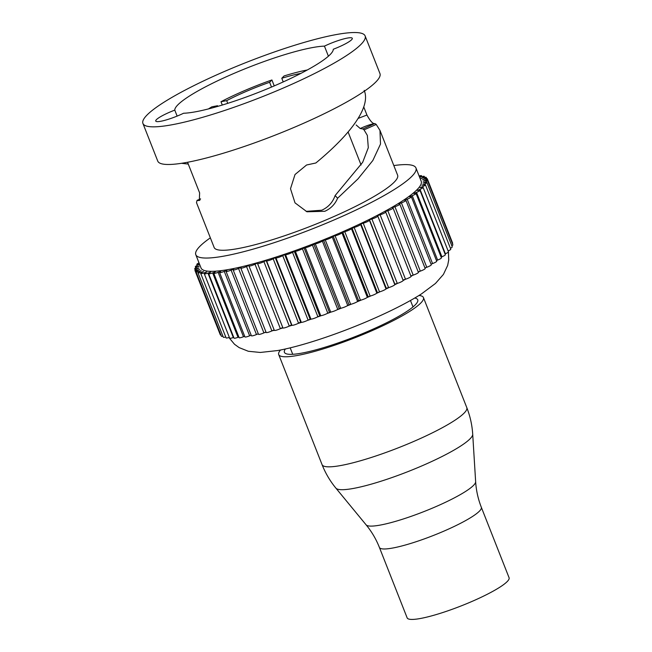 <?xml version="1.0" encoding="UTF-8"?>
<svg xmlns="http://www.w3.org/2000/svg" width="652" height="652" viewBox="0 0 652 652"><rect width="100%" height="100%" fill="white"/><g stroke="black" fill="none" stroke-linecap="round" stroke-linejoin="round"><path stroke-width="0.98" d="M481.323 507.272A54.776 8.663 -21.5 0 1 442.602 531.69A54.776 8.663 -21.5 0 1 379.399 547.427L407.15 617.876A54.776 8.663 -21.5 0 0 470.353 602.138A54.776 8.663 -21.5 0 0 509.073 577.729L481.323 507.272C478.087 499.016 476.196 490.5 475.642 481.706L472.708 434.24A73.619 11.646 -21.5 0 1 420.524 466.465A73.619 11.646 -21.5 0 1 335.894 488.136L366.114 524.852A58.933 9.324 -21.5 0 0 433.873 507.509A58.933 9.324 -21.5 0 0 475.642 481.706M280.523 350.01A77.784 12.298 -21.5 0 0 278.706 354.566A77.784 12.298 -21.5 0 0 368.445 332.227A77.784 12.298 -21.5 0 0 423.441 297.556A77.784 12.298 -21.5 0 0 419.008 295.462M285.397 348.983A71.647 11.329 -21.5 0 0 284.411 352.316A71.647 11.329 -21.5 0 0 367.076 331.738A71.647 11.329 -21.5 0 0 417.736 299.806A71.647 11.329 -21.5 0 0 414.737 298.029M274.313 330.295A4.385 0.693 -21.5 0 0 274.321 330.352A4.385 0.693 -21.5 0 0 279.382 329.097A4.385 0.693 -21.5 0 0 280.368 328.641L282.74 327.5L282.927 327.923A4.385 0.693 -21.5 0 0 287.98 326.66A4.385 0.693 -21.5 0 0 289.276 326.057L291.525 324.924L291.941 325.25A4.385 0.693 -21.5 0 0 296.962 323.938A4.385 0.693 -21.5 0 0 298.543 323.188L300.653 322.072L301.297 322.3A4.385 0.693 -21.5 0 0 306.244 320.955A4.385 0.693 -21.5 0 0 308.094 320.059L310.922 319.105A4.385 0.693 -21.5 0 0 315.772 317.736A4.385 0.693 -21.5 0 0 317.866 316.693L320.743 315.674A4.385 0.693 -21.5 0 0 325.454 314.297A4.385 0.693 -21.5 0 0 327.777 313.123L330.678 312.047A4.385 0.693 -21.5 0 0 335.234 310.662A4.385 0.693 -21.5 0 0 337.752 309.366L340.662 308.241A4.385 0.693 -21.5 0 0 345.038 306.872A4.385 0.693 -21.5 0 0 347.72 305.454L350.613 304.288A4.385 0.693 -21.5 0 0 354.778 302.952A4.385 0.693 -21.5 0 0 357.606 301.411L358.584 300.58L333.213 236.171L335.087 235.804A4.385 0.693 -21.5 0 0 339.007 234.508A4.385 0.693 -21.5 0 0 341.958 232.87L344.745 231.647A4.385 0.693 -21.5 0 0 348.412 230.409A4.385 0.693 -21.5 0 0 351.444 228.673L354.15 227.442A4.385 0.693 -21.5 0 0 357.54 226.268A4.385 0.693 -21.5 0 0 360.621 224.451L360.915 223.848L363.229 223.212A4.385 0.693 -21.5 0 0 366.318 222.12A4.385 0.693 -21.5 0 0 369.423 220.221L369.48 219.708L371.909 218.999A4.385 0.693 -21.5 0 0 374.688 217.988A4.385 0.693 -21.5 0 0 377.785 216.032L377.606 215.608L380.132 214.818A4.385 0.693 -21.5 0 0 382.577 213.913A4.385 0.693 -21.5 0 0 385.674 211.957A4.385 0.693 -21.5 0 0 385.634 211.908L385.218 211.582L387.818 210.718A4.385 0.693 -21.5 0 0 389.937 209.92A4.385 0.693 -21.5 0 0 393.034 207.964A4.385 0.693 -21.5 0 0 392.92 207.874L392.276 207.646L394.933 206.725A4.385 0.693 -21.5 0 0 396.701 206.04A4.385 0.693 -21.5 0 0 399.798 204.084A4.385 0.693 -21.5 0 0 399.586 203.978L398.706 203.84L401.404 202.87A4.385 0.693 -21.5 0 0 402.814 202.307A4.385 0.693 -21.5 0 0 405.919 200.351A4.385 0.693 -21.5 0 0 405.577 200.229L404.476 200.197L407.182 199.17A4.385 0.693 -21.5 0 0 408.242 198.746A4.385 0.693 -21.5 0 0 411.347 196.79A4.385 0.693 -21.5 0 0 410.841 196.668L409.537 196.741L412.235 195.673A4.385 0.693 -21.5 0 0 412.944 195.38A4.385 0.693 -21.5 0 0 416.041 193.432A4.385 0.693 -21.5 0 0 415.357 193.326L413.849 193.489L416.522 192.389A4.385 0.693 -21.5 0 0 416.872 192.242A4.385 0.693 -21.5 0 0 419.969 190.294A4.385 0.693 -21.5 0 0 419.073 190.213L417.37 190.482L420.002 189.357A4.385 0.693 -21.5 0 0 423.099 187.401A4.385 0.693 -21.5 0 0 421.966 187.368L420.092 187.735L422.651 186.594A4.385 0.693 -21.5 0 0 425.414 184.785A4.385 0.693 -21.5 0 0 424.02 184.809L421.983 185.258L424.46 184.117A4.385 0.693 -21.5 0 0 426.881 182.462A4.385 0.693 -21.5 0 0 425.21 182.544L423.026 183.09L425.397 181.949A4.385 0.693 -21.5 0 0 427.5 180.441A4.385 0.693 -21.5 0 0 425.536 180.604L423.221 181.24L425.471 180.099A4.385 0.693 -21.5 0 0 427.272 178.746A4.385 0.693 -21.5 0 0 424.99 178.998L422.561 179.716L424.672 178.599A4.385 0.693 -21.5 0 0 426.18 177.393A4.385 0.693 -21.5 0 0 423.58 177.743L421.053 178.534L423.009 177.442A4.385 0.693 -21.5 0 0 424.248 176.382A4.385 0.693 -21.5 0 0 421.314 176.839L419.668 177.385M358.584 300.58L360.458 300.213A4.385 0.693 -21.5 0 0 364.387 298.926A4.385 0.693 -21.5 0 0 367.329 297.279L370.116 296.065A4.385 0.693 -21.5 0 0 373.783 294.826A4.385 0.693 -21.5 0 0 376.815 293.082L379.521 291.86A4.385 0.693 -21.5 0 0 382.911 290.678A4.385 0.693 -21.5 0 0 385.992 288.86L386.286 288.257L388.6 287.63A4.385 0.693 -21.5 0 0 391.689 286.53A4.385 0.693 -21.5 0 0 394.802 284.639L394.851 284.125L397.28 283.408A4.385 0.693 -21.5 0 0 400.059 282.397A4.385 0.693 -21.5 0 0 403.156 280.45A4.385 0.693 -21.5 0 0 403.156 280.442L377.785 216.04M415.96 167.963L421.192 181.248A118.314 18.712 158.5 0 1 337.54 233.987A118.314 18.712 158.5 0 1 201.028 267.972L195.796 254.687A118.314 18.712 -21.5 0 0 332.308 220.702A118.314 18.712 -21.5 0 0 415.96 167.963A118.314 18.712 -21.5 0 0 393.824 165.567M199.569 264.272L197.768 265.111A4.385 0.693 -21.5 0 0 195.339 266.766A4.385 0.693 -21.5 0 0 197.01 266.684L199.194 266.138L196.822 267.279A4.385 0.693 -21.5 0 0 194.72 268.779A4.385 0.693 -21.5 0 0 196.684 268.624L198.999 267.988L196.757 269.121A4.385 0.693 -21.5 0 0 194.956 270.474A4.385 0.693 -21.5 0 0 197.23 270.23L199.659 269.512L197.556 270.629A4.385 0.693 -21.5 0 0 196.04 271.835A4.385 0.693 -21.5 0 0 198.64 271.485L201.166 270.694L199.219 271.786A4.385 0.693 -21.5 0 0 197.972 272.846A4.385 0.693 -21.5 0 0 200.914 272.389L203.514 271.525L201.729 272.577A4.385 0.693 -21.5 0 0 200.734 273.498A4.385 0.693 -21.5 0 0 204.019 272.927L206.676 271.998L205.078 273.009A4.385 0.693 -21.5 0 0 204.304 273.791A4.385 0.693 -21.5 0 0 207.939 273.09L210.637 272.112L209.235 273.074A4.385 0.693 -21.5 0 0 208.656 273.726A4.385 0.693 -21.5 0 0 212.65 272.895L215.356 271.868L214.166 272.764A4.385 0.693 -21.5 0 0 213.758 273.294A4.385 0.693 -21.5 0 0 218.11 272.324L220.808 271.265L219.83 272.096A4.385 0.693 -21.5 0 0 219.569 272.512A4.385 0.693 -21.5 0 0 224.272 271.395L226.945 270.303L226.195 271.061A4.385 0.693 -21.5 0 0 226.04 271.371A4.385 0.693 -21.5 0 0 231.101 270.115L233.726 268.991L233.204 269.675A4.385 0.693 -21.5 0 0 233.139 269.887A4.385 0.693 -21.5 0 0 238.192 268.632A4.385 0.693 -21.5 0 0 238.534 268.477L241.093 267.344L240.808 267.939A4.385 0.693 -21.5 0 0 240.792 268.07A4.385 0.693 -21.5 0 0 245.845 266.815A4.385 0.693 -21.5 0 0 246.521 266.513L248.999 265.372L248.942 265.886A4.385 0.693 -21.5 0 0 248.95 265.943A4.385 0.693 -21.5 0 0 254.003 264.679A4.385 0.693 -21.5 0 0 254.997 264.231L257.369 263.082L257.556 263.506A4.385 0.693 -21.5 0 0 262.609 262.243A4.385 0.693 -21.5 0 0 263.905 261.648L266.155 260.507L266.57 260.841A4.385 0.693 -21.5 0 0 271.582 259.529A4.385 0.693 -21.5 0 0 273.172 258.779L275.274 257.662L275.926 257.89A4.385 0.693 -21.5 0 0 280.873 256.546A4.385 0.693 -21.5 0 0 282.723 255.649L284.68 254.557L285.552 254.696A4.385 0.693 -21.5 0 0 290.393 253.318A4.385 0.693 -21.5 0 0 292.495 252.283L295.372 251.264A4.385 0.693 -21.5 0 0 300.083 249.879A4.385 0.693 -21.5 0 0 302.406 248.714L305.307 247.63A4.385 0.693 -21.5 0 0 309.863 246.252A4.385 0.693 -21.5 0 0 312.381 244.948L315.291 243.824A4.385 0.693 -21.5 0 0 319.659 242.462A4.385 0.693 -21.5 0 0 322.349 241.036L325.242 239.871A4.385 0.693 -21.5 0 0 329.399 238.534A4.385 0.693 -21.5 0 0 332.235 237.002L333.213 236.171M419.586 177.181L420.491 176.643A4.385 0.693 -21.5 0 0 421.494 175.73A4.385 0.693 -21.5 0 0 419.122 176.007M199.023 262.886A4.385 0.693 -21.5 0 0 196.814 264.435A4.385 0.693 -21.5 0 0 198.2 264.419L199.512 264.125M197.972 272.846L223.343 337.255A4.385 0.693 -21.5 0 0 225.731 336.97M196.04 271.835L221.411 336.245A4.385 0.693 -21.5 0 0 222.927 336.196M194.956 270.474L220.327 334.892A4.385 0.693 -21.5 0 0 220.922 335.006M452.374 243.579A4.385 0.693 -21.5 0 0 452.643 243.163L427.272 178.746M451.828 245.796A4.385 0.693 -21.5 0 0 452.879 244.859L427.5 180.441M450.41 248.249A4.385 0.693 -21.5 0 0 452.252 246.872L426.881 182.462M448.136 250.955A4.385 0.693 -21.5 0 0 450.785 249.203L425.414 184.785M445.031 253.913L445.373 253.767A4.385 0.693 -21.5 0 0 448.47 251.819L423.099 187.401M441.127 257.116L441.893 256.807A4.385 0.693 -21.5 0 0 442.243 256.66A4.385 0.693 -21.5 0 0 445.34 254.704L419.969 190.294M436.457 260.539L437.614 260.083A4.385 0.693 -21.5 0 0 438.315 259.798A4.385 0.693 -21.5 0 0 441.412 257.842L416.041 193.432M431.045 264.158L432.561 263.587A4.385 0.693 -21.5 0 0 433.621 263.155A4.385 0.693 -21.5 0 0 436.718 261.207L411.347 196.79M424.949 267.939L426.775 267.279A4.385 0.693 -21.5 0 0 428.193 266.717A4.385 0.693 -21.5 0 0 431.29 264.769L405.919 200.351M418.201 271.868L420.304 271.134A4.385 0.693 -21.5 0 0 422.072 270.45A4.385 0.693 -21.5 0 0 425.169 268.502L399.798 204.084M410.866 275.902L413.197 275.136A4.385 0.693 -21.5 0 0 415.308 274.329A4.385 0.693 -21.5 0 0 418.405 272.381L393.034 207.964M402.993 280.018L405.503 279.235A4.385 0.693 -21.5 0 0 407.956 278.322A4.385 0.693 -21.5 0 0 411.053 276.366A4.385 0.693 -21.5 0 0 411.013 276.318M266.179 332.357A4.385 0.693 -21.5 0 0 266.163 332.487A4.385 0.693 -21.5 0 0 271.216 331.224A4.385 0.693 -21.5 0 0 271.892 330.931L274.142 329.888M233.139 269.887L258.51 334.305A4.385 0.693 -21.5 0 0 263.563 333.042A4.385 0.693 -21.5 0 0 263.905 332.895L265.959 331.982M226.04 271.371L251.411 335.78A4.385 0.693 -21.5 0 0 256.472 334.525L258.29 333.751M219.569 272.512L244.94 336.921A4.385 0.693 -21.5 0 0 249.643 335.813L251.175 335.177M213.758 273.294L239.129 337.712A4.385 0.693 -21.5 0 0 243.481 336.742L244.679 336.269M208.656 273.726L234.027 338.135A4.385 0.693 -21.5 0 0 238.021 337.304L238.844 336.994M204.304 273.791L229.675 338.209A4.385 0.693 -21.5 0 0 233.318 337.508L233.718 337.361M200.734 273.498L226.105 337.907A4.385 0.693 -21.5 0 0 229.341 337.353M368.078 296.521L342.707 232.104M319.643 315.641L294.272 251.232M348.918 304.549L323.547 240.14M291.525 324.924L266.155 260.507M339.154 308.404L313.783 243.995M386.286 288.257L360.915 223.848M300.653 322.072L275.274 257.662M282.74 327.5L257.369 263.082M394.851 284.125L369.48 219.708M329.374 312.112L304.003 247.703M310.05 318.975L284.68 254.557M377.337 292.406L351.966 227.988M210.352 237.841A118.314 18.712 -21.5 0 0 195.796 254.687M200.523 199.072L197.018 200.457L196.505 202.674L214.141 247.467A98.591 15.591 -21.5 0 0 327.907 219.145A98.591 15.591 -21.5 0 0 397.614 175.192L379.969 130.408L376.228 124.45L364.044 129.87L362.911 128.974L374.696 123.57C370.695 124.23 365.886 125.885 360.246 128.525L356.155 124.972M448.437 251.982L448.731 259.912L447.647 265.454L443.417 274.427L435.463 283.465L421.51 293.881A98.591 15.591 158.5 0 1 368.038 321.028A98.591 15.591 158.5 0 1 277.613 350.556L260.303 352.455L248.322 351.273L239.113 347.597L234.533 344.289L228.86 337.516M379.969 130.408L380.499 144.059L372.862 160.474L358.021 178.852L337.614 198.224C335.038 204.263 330.768 208.624 324.81 211.289L306.945 211.778L295.006 202.853L290.499 188.738L295.014 174.532L306.579 164.997L315.845 162.992C349.423 135.306 371.33 107.36 364.191 90.359M197.018 200.457L199.308 200.498L199.626 192.894L187.556 162.266M358.046 118.444L366.937 115.029L363.743 106.912M366.937 115.029C370.238 121.076 372.822 123.921 374.696 123.57M375.267 123.733L376.228 124.45M337.614 198.224L335.104 195.576C332.732 202.373 328.29 207.255 321.778 210.213L306.106 211.362M170.156 111.981A20.375 3.219 -21.5 0 0 155.746 121.06A20.375 3.219 -21.5 0 0 179.259 115.208A20.375 3.219 -21.5 0 0 183.603 113.244A85.013 13.447 -21.5 0 0 273.017 86.423A85.013 13.447 -21.5 0 0 333.27 49.259A20.375 3.219 -21.5 0 0 337.891 47.392A20.375 3.219 -21.5 0 0 352.3 38.313A20.375 3.219 -21.5 0 0 328.787 44.165A20.375 3.219 -21.5 0 0 324.435 46.129A85.013 13.447 -21.5 0 0 235.03 72.951A85.013 13.447 -21.5 0 0 174.777 110.106A20.375 3.219 -21.5 0 0 170.156 111.981M142.927 123.448L157.751 161.093A119.406 18.884 -21.5 0 0 295.527 126.79A119.406 18.884 -21.5 0 0 379.953 73.562L365.12 35.925A119.406 18.884 -21.5 0 0 227.344 70.22A119.406 18.884 -21.5 0 0 142.927 123.448A119.406 18.884 -21.5 0 0 280.694 89.153A119.406 18.884 -21.5 0 0 365.12 35.925M362.911 128.974L360.246 128.525M335.104 195.576L362.691 162.283L368.298 147.711L367.337 135.396L364.044 129.87M181.492 163.302L188.273 164.068M324.435 46.129L328.404 56.202M177.132 116.097L174.777 110.106M274.239 85.893L271.908 79.968A68.362 10.815 -21.5 0 0 245.095 90.375A68.362 10.815 -21.5 0 0 220.987 101.736L222.291 105.037M307.279 69.992A68.362 10.815 -21.5 0 0 284.068 75.958L281.786 78.264L283.229 81.924M217.809 106.366L217.556 105.722L211.859 106.822A68.362 10.815 -21.5 0 0 208.461 108.917M271.908 79.968L269.618 82.274A59.593 9.421 -21.5 0 0 247.051 91.068A59.593 9.421 -21.5 0 0 226.684 100.636L220.987 101.736M300.939 73.358A59.593 9.421 -21.5 0 0 281.786 78.264M271.509 87.066L269.618 82.274M227.752 103.342L226.684 100.636M217.556 105.722A59.593 9.421 -21.5 0 0 215.396 107.058M335.894 488.136C330.051 481.021 325.438 473.189 322.055 464.623A77.784 12.298 -21.5 0 0 411.803 442.284A77.784 12.298 -21.5 0 0 466.791 407.614C470.157 416.18 472.129 425.055 472.708 434.24M335.087 235.804L360.458 300.213M332.235 237.002L357.606 301.411M197.23 270.23L197.417 270.702M424.672 178.599L424.843 179.039M416.522 192.389L441.893 256.807M197.01 266.684L197.181 267.108M425.471 180.099L425.658 180.571M420.002 189.357L445.373 253.767M394.933 206.725L420.304 271.134M285.552 254.696L310.922 319.105M224.272 271.395L249.643 335.813M212.65 272.895L238.021 337.304M420.491 176.643L420.654 177.059M423.009 177.442L423.172 177.866M424.46 184.117L424.68 184.687M412.235 195.673L437.614 260.083M354.15 227.442L379.521 291.86M341.958 232.87L367.329 297.279M305.307 247.63L330.678 312.047M302.406 248.714L327.777 313.123M295.372 251.264L320.743 315.674M200.914 272.389L201.142 272.968M198.64 271.485L198.844 271.998M325.242 239.871L350.613 304.288M322.349 241.036L347.72 305.454M257.556 263.506L282.927 327.923M204.019 272.927L204.312 273.669M315.291 243.824L340.662 308.241M238.534 268.477L263.905 332.895M231.101 270.115L256.472 334.525M401.404 202.87L426.775 267.279M292.495 252.283L317.866 316.693M275.926 257.89L301.297 322.3M263.905 261.648L289.276 326.057M425.397 181.949L425.601 182.454M360.621 224.451L385.992 288.86M312.381 244.948L337.752 309.366M246.521 266.513L271.892 330.931M422.651 186.594L422.936 187.303M282.723 255.649L308.094 320.059M363.229 223.212L388.6 287.63M273.172 258.779L298.543 323.188M254.997 264.231L280.368 328.641M380.132 214.818L405.503 279.235M369.423 220.221L394.802 284.639M351.444 228.673L376.815 293.082M344.745 231.647L370.116 296.065M371.909 218.999L397.28 283.408M207.939 273.09L233.318 337.508M387.818 210.718L413.197 275.136M218.11 272.324L243.481 336.742M198.2 264.419L198.363 264.834M407.182 199.17L432.561 263.587M266.57 260.841L291.941 325.25M196.684 268.624L196.863 269.072M257.353 334.15A118.314 18.712 -21.5 0 0 258.371 333.946M264.41 332.667A118.314 18.712 -21.5 0 0 266.081 332.292M272.063 330.849A118.314 18.712 -21.5 0 0 274.296 330.279M280.262 328.698A118.314 18.712 -21.5 0 0 282.944 327.948M288.926 326.228A118.314 18.712 -21.5 0 0 292.047 325.299M297.997 323.465A118.314 18.712 -21.5 0 0 301.542 322.341M307.402 320.425A118.314 18.712 -21.5 0 0 311.338 319.105M317.076 317.125A118.314 18.712 -21.5 0 0 321.33 315.625M326.954 313.588A118.314 18.712 -21.5 0 0 331.42 311.941M336.954 309.847A118.314 18.712 -21.5 0 0 341.518 308.078M347.003 305.918A118.314 18.712 -21.5 0 0 351.534 304.085M357.011 301.835A118.314 18.712 -21.5 0 0 361.379 299.993M366.88 297.63A118.314 18.712 -21.5 0 0 370.98 295.837M376.53 293.359A118.314 18.712 -21.5 0 0 380.263 291.648M385.854 289.04A118.314 18.712 -21.5 0 0 389.171 287.459M394.762 284.737A118.314 18.712 -21.5 0 0 397.63 283.302M403.164 280.474A118.314 18.712 -21.5 0 0 405.585 279.211M411.021 276.285A118.314 18.712 -21.5 0 0 412.977 275.201M418.323 272.161A118.314 18.712 -21.5 0 0 419.741 271.33M425.022 268.127A118.314 18.712 -21.5 0 0 425.821 267.622M198.208 200.449L199.96 200.14M379.399 547.427C376.139 539.18 371.713 531.657 366.114 524.852M322.055 464.623L278.706 354.566M466.791 407.614L423.441 297.556M426.18 177.393L426.669 178.632M377.785 216.032L403.156 280.45M240.792 268.07L266.163 332.487M385.674 211.957L411.053 276.366M248.95 265.943L274.321 330.352M195.339 266.766L195.763 267.842M421.494 175.73L421.86 176.668M196.814 264.435L197.189 265.388M424.248 176.382L424.672 177.442M194.72 268.779L195.225 270.058M448.226 250.914L448.348 251.501M197.214 200.294L200.571 198.868M413.001 306.921L410.467 300.482M292.732 354.297L290.189 347.866M348.095 131.989L361.094 164.989"/></g></svg>
